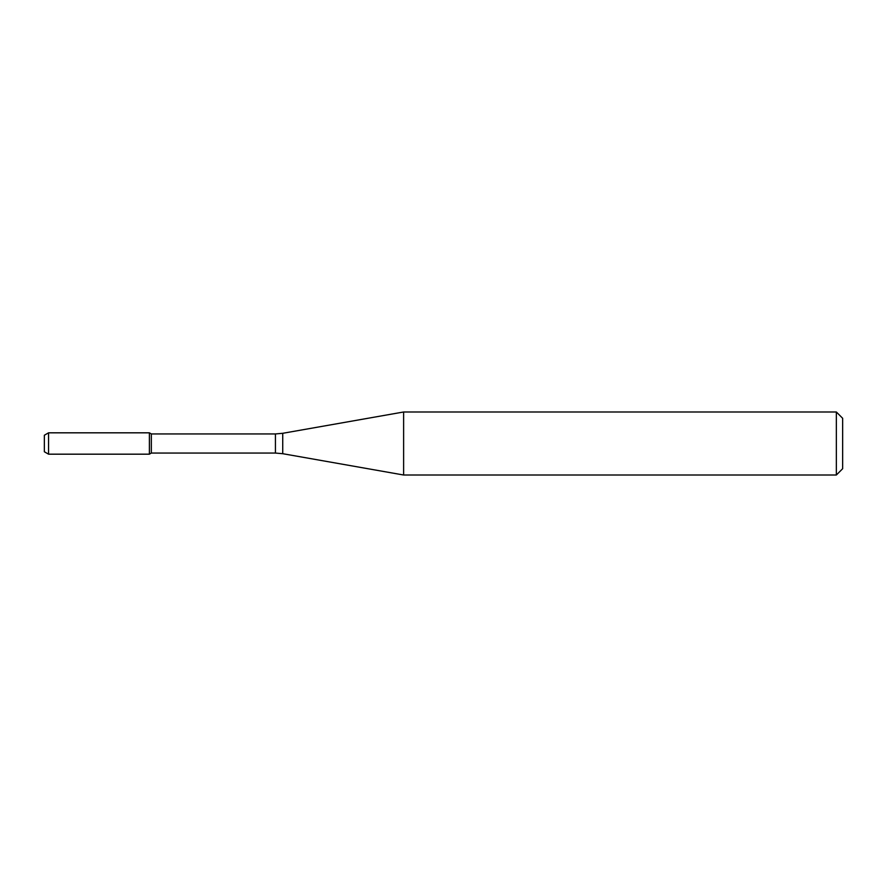 <?xml version="1.0" encoding="UTF-8"?>
<svg xmlns="http://www.w3.org/2000/svg" width="887" height="887" viewBox="0 0 887 887"><rect width="100%" height="100%" fill="white"/><g stroke="black" fill="none" stroke-linecap="round" stroke-linejoin="round"><path stroke-width="1.33" d="M836.352 475.011L836.352 411.989L842.65 418.287L842.65 468.713L836.352 475.011L403.618 475.011L282.731 453.7L275.436 453.057L151.333 453.057L149.393 454.177L149.393 432.823L48.552 432.823L48.552 454.177L44.35 451.76L44.35 435.24L48.552 432.823M151.333 453.057L151.333 433.943L149.393 432.823L149.393 454.177L48.552 454.177M403.618 475.011L403.618 411.989L282.731 433.299L282.731 453.7M275.436 453.057L275.436 433.943L151.333 433.943M275.436 433.943L282.731 433.299M836.352 411.989L403.618 411.989"/></g></svg>
